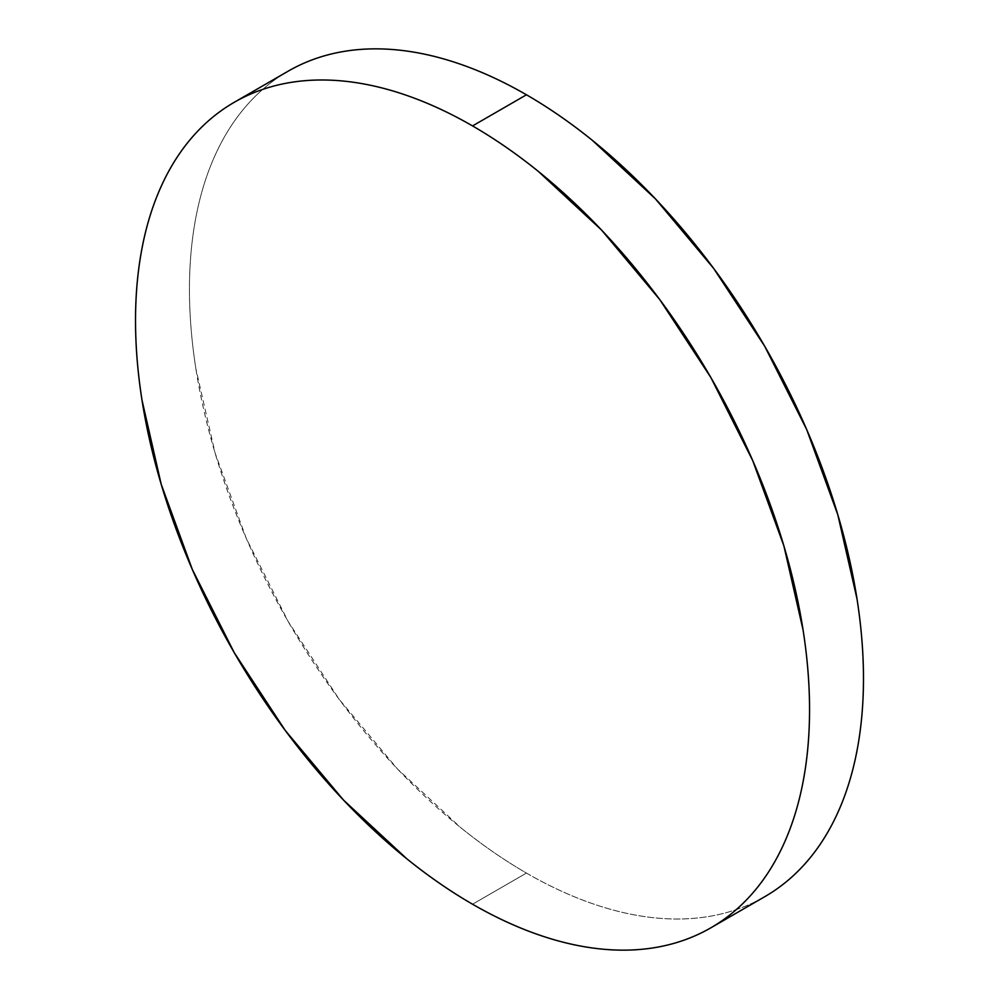 <?xml version="1.0" encoding="UTF-8"?>
<svg xmlns="http://www.w3.org/2000/svg" width="999" height="999" viewBox="0 0 999 999"><rect width="100%" height="100%" fill="white"/><g stroke="black" fill="none" stroke-linecap="round" stroke-linejoin="round"><path stroke-width="0.75" stroke-dasharray="5 3.75" d="M526.461 873.076A476.598 275.175 -120 0 0 764.759 896.69C749.113 905.718 732.092 912.025 713.698 915.596C695.292 919.167 675.873 919.942 655.431 917.919C634.989 915.896 613.91 911.113 592.207 903.558C570.504 896.016 548.588 885.863 526.461 873.076L472.539 904.207L526.461 873.076A476.598 275.175 -120 0 1 215.11 453.096A476.598 275.175 -120 0 1 288.162 71.179C272.515 80.22 258.541 91.808 246.254 105.956C233.953 120.105 223.576 136.538 215.11 155.257C206.631 173.976 200.25 194.618 195.929 217.183C191.608 239.748 189.448 263.811 189.448 289.36C189.448 314.91 191.608 341.471 195.929 369.018L215.11 453.096L246.254 538.349L288.162 621.515L339.223 699.4L397.49 769.005L460.714 827.647C482.417 845.166 504.333 860.301 526.461 873.076"/><path stroke-width="1.5" d="M288.162 71.179C303.808 62.15 320.829 55.844 339.223 52.273C357.63 48.701 377.048 47.927 397.49 49.95C417.932 51.973 439.011 56.756 460.714 64.311C482.417 71.853 504.333 82.005 526.461 94.793C548.588 107.567 570.504 122.702 592.207 140.222L655.431 198.863L713.698 268.469L764.759 346.353L806.68 429.52L837.811 514.772L856.992 598.851C861.313 626.398 863.473 652.959 863.473 678.508C863.473 704.058 861.313 728.121 856.992 750.686C852.684 773.251 846.29 793.893 837.811 812.612C829.345 831.33 818.968 847.764 806.68 861.912C794.38 876.061 780.406 887.649 764.759 896.69A476.598 275.175 -120 0 0 837.824 514.772A476.598 275.175 -120 0 0 526.461 94.793L472.539 125.924A476.598 275.175 60 0 1 783.89 545.904A476.598 275.175 60 0 1 710.838 927.821A476.598 275.175 60 0 1 472.539 904.207A476.598 275.175 60 0 1 161.176 484.228A476.598 275.175 60 0 1 234.241 102.31A476.598 275.175 60 0 1 472.539 125.924L526.461 94.793A476.598 275.175 -120 0 0 288.162 71.179L234.241 102.31C218.594 111.351 204.62 122.939 192.32 137.088C180.032 151.236 169.655 167.67 161.189 186.388C152.71 205.107 146.316 225.749 142.008 248.314C137.687 270.879 135.527 294.942 135.527 320.492C135.527 346.041 137.687 372.602 142.008 400.149L161.189 484.228L192.32 569.48L234.241 652.647L285.302 730.531L343.569 800.137L406.793 858.778C428.496 876.298 450.412 891.433 472.539 904.207C494.667 916.995 516.583 927.147 538.286 934.689C559.989 942.244 581.068 947.027 601.51 949.05C621.952 951.073 641.37 950.299 659.777 946.727C678.171 943.156 695.192 936.85 710.838 927.821C726.485 918.78 740.459 907.192 752.746 893.044C765.047 878.895 775.424 862.462 783.89 843.743C792.369 825.024 798.75 804.382 803.071 781.817C807.392 759.252 809.552 735.189 809.552 709.64C809.552 684.09 807.392 657.529 803.071 629.982L783.89 545.904L752.746 460.651L710.838 377.485L659.777 299.6L601.51 229.995L538.286 171.353C516.583 153.834 494.667 138.699 472.539 125.924C450.412 113.137 428.496 102.984 406.793 95.442C385.09 87.887 364.011 83.104 343.569 81.081C323.127 79.058 303.708 79.833 285.302 83.404C266.908 86.975 249.887 93.282 234.241 102.31M764.759 896.69L710.838 927.821"/></g></svg>
